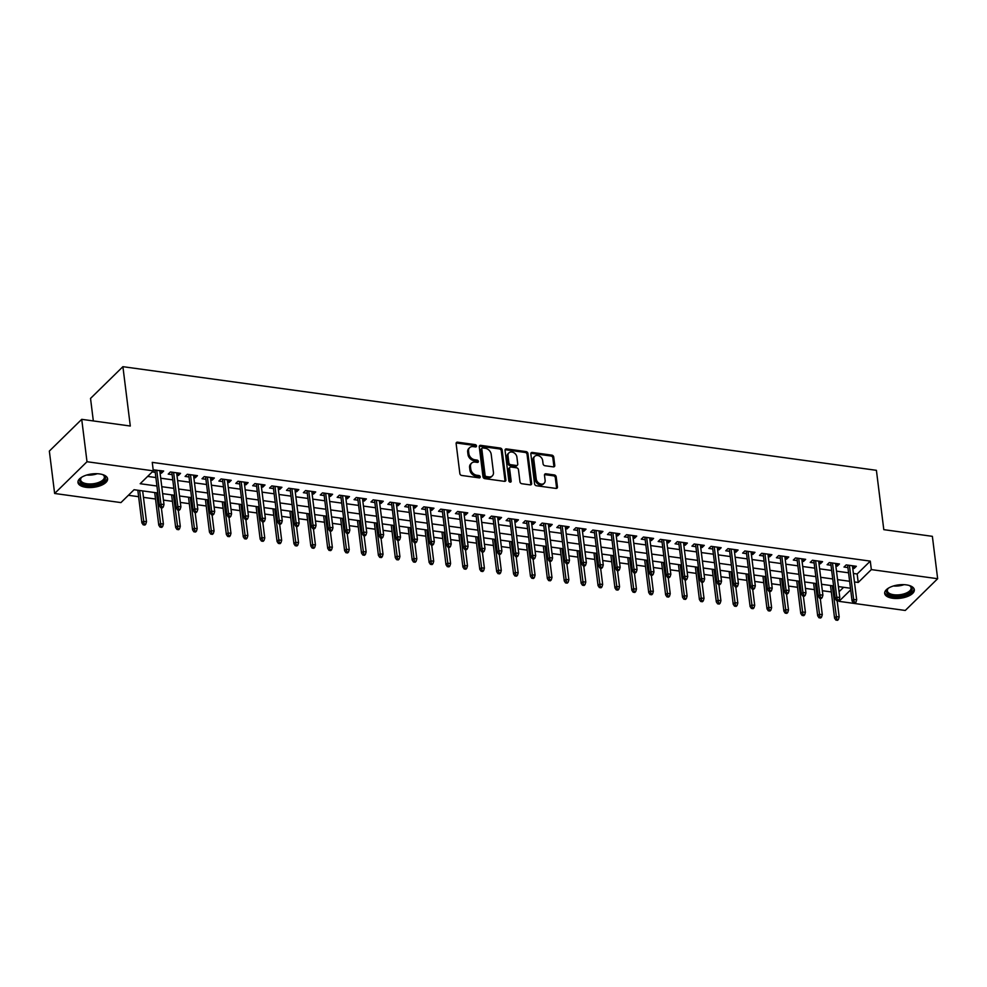 <?xml version="1.0" encoding="UTF-8"?>
<svg xmlns="http://www.w3.org/2000/svg" width="987" height="987" viewBox="0 0 987 987"><rect width="100%" height="100%" fill="white"/><g stroke="black" fill="none" stroke-linecap="round" stroke-linejoin="round"><path stroke-width="1.48" d="M476.499 445.927A1.32 1.012 45.6 0 0 475.191 444.606L457.573 442.176A1.875 1.443 45.6 0 0 456.13 443.619L459.856 473.575A1.875 1.443 45.6 0 0 461.719 475.463L479.337 477.881A1.32 1.012 45.6 0 0 479.053 475.561L476.77 475.24A6.008 4.614 45.6 0 1 470.799 469.183L470.491 466.691A6.008 4.614 45.6 0 1 471.589 463.125A6.008 4.614 45.6 0 1 475.129 462.101L477.412 462.409A1.32 1.012 45.6 0 0 477.128 460.078L474.846 459.769A6.008 4.614 45.6 0 1 468.874 453.712L468.566 451.219A6.008 4.614 45.6 0 1 469.664 447.654A6.008 4.614 45.6 0 1 473.205 446.617L475.487 446.938A1.32 1.012 45.6 0 0 476.499 445.927M475.635 446.951A1.32 1.012 45.6 0 0 474.328 445.458L456.697 443.04A1.875 1.443 45.6 0 0 456.154 443.064M479.497 477.893A1.32 1.012 45.6 0 0 478.177 476.413L475.894 476.104L476.77 475.24M477.56 462.422A1.32 1.012 45.6 0 0 476.252 460.941L473.97 460.621L474.846 459.769M892.68 598.258A14.928 6.736 -7.1 0 1 884.685 593.409A14.928 6.736 -7.1 0 1 891.434 586.673A14.928 6.736 -7.1 0 1 906.325 584.872A14.928 6.736 -7.1 0 1 914.32 589.72A14.928 6.736 -7.1 0 1 907.571 596.456A14.928 6.736 -7.1 0 1 892.68 598.258M85.955 487.307A14.928 6.736 -7.1 0 1 77.961 482.47A14.928 6.736 -7.1 0 1 84.709 475.734A14.928 6.736 -7.1 0 1 99.601 473.933A14.928 6.736 -7.1 0 1 107.595 478.769A14.928 6.736 -7.1 0 1 100.847 485.505A14.928 6.736 -7.1 0 1 85.955 487.307M553.312 466.876A1.875 1.443 45.6 0 0 554.768 465.445L553.719 457.043A1.875 1.443 45.6 0 0 551.856 455.143L532.289 452.453A1.875 1.443 45.6 0 0 530.833 453.897L534.559 483.84A1.875 1.443 45.6 0 0 536.434 485.74L556.002 488.429A1.875 1.443 45.6 0 0 557.445 486.998L556.187 476.844A1.875 1.443 45.6 0 0 554.324 474.944L545.947 473.797A1.875 1.443 45.6 0 0 544.491 475.228L545.12 480.262A5.021 3.862 45.6 0 1 544.207 483.248A5.021 3.862 45.6 0 1 539.494 483.531A5.021 3.862 45.6 0 1 536.249 479.053L533.794 459.325A5.021 3.862 45.6 0 1 534.707 456.352A5.021 3.862 45.6 0 1 539.42 456.068A5.021 3.862 45.6 0 1 542.665 460.547L543.072 463.841A1.875 1.443 45.6 0 0 544.935 465.728L553.312 466.876M157.797 492.982L134.059 489.725L120.945 502.593L54.63 493.475L49.35 451.084L81.724 419.339L130.296 426.026L122.906 366.683L876.407 470.318L883.797 529.649L932.37 536.336L937.65 578.715L905.276 610.459L838.975 601.342L850.683 589.856M81.724 419.339L87.004 461.731L153.306 470.848L140.191 483.716L156.933 486.023M853.397 573.472L857.16 573.99L870.287 561.122L152.257 462.372L153.306 470.848M870.287 561.122L871.336 569.598L937.65 578.715M502.149 449.949A1.875 1.443 45.6 0 0 500.273 448.049L480.706 445.359A1.875 1.443 45.6 0 0 479.263 446.803L482.988 476.758A1.875 1.443 45.6 0 0 484.851 478.646L504.419 481.335A1.875 1.443 45.6 0 0 505.875 479.904L502.149 449.949L501.273 450.8A1.875 1.443 45.6 0 0 499.41 448.912L479.83 446.223A1.875 1.443 45.6 0 0 479.287 446.235M506.504 448.912L526.071 451.602A1.875 1.443 45.6 0 1 527.934 453.489L531.66 483.445A1.875 1.443 45.6 0 1 530.216 484.876L521.839 483.729A1.875 1.443 45.6 0 1 519.976 481.841L518.459 469.689A1.875 1.443 45.6 0 0 516.596 467.801L511.032 467.036A1.875 1.443 45.6 0 0 509.588 468.467L511.167 481.113A1.32 1.012 45.6 0 1 508.836 480.792L505.048 450.343A1.875 1.443 45.6 0 1 506.504 448.912L505.628 449.764L525.195 452.453L526.071 451.602M160.067 472.983L161.461 473.18L163.657 471.033L153.195 469.948M176.957 475.302L178.363 475.5L180.547 473.353L170.406 471.959L168.222 474.105L172.12 474.636M193.859 477.634L195.253 477.819L197.437 475.672L187.308 474.278L185.112 476.425L189.01 476.968M210.749 479.953L212.143 480.151L214.339 478.004L204.198 476.61L202.014 478.757L205.913 479.287M227.639 482.273L229.046 482.47L231.229 480.324L221.088 478.929L218.904 481.076L222.803 481.607M244.542 484.605L245.936 484.79L248.119 482.643L237.99 481.249L235.807 483.396L239.693 483.938M261.432 486.924L262.838 487.109L265.022 484.975L254.88 483.581L252.697 485.727L256.595 486.258M278.322 489.244L279.728 489.441L281.912 487.294L271.783 485.9L269.587 488.047L273.485 488.577M295.224 491.575L296.618 491.76L298.814 489.614L288.673 488.22L286.489 490.366L290.388 490.909M312.114 493.895L313.521 494.08L315.704 491.945L305.563 490.551L303.379 492.686L307.278 493.229M329.016 496.214L330.411 496.412L332.594 494.265L322.465 492.871L320.269 495.018L324.168 495.548M345.906 498.546L347.301 498.731L349.497 496.584L339.355 495.19L337.172 497.337L341.07 497.88M362.797 500.865L364.203 501.051L366.387 498.916L356.258 497.522L354.062 499.656L357.96 500.199M379.699 503.185L381.093 503.382L383.289 501.236L373.148 499.841L370.964 501.988L374.863 502.519M396.589 505.517L397.995 505.702L400.179 503.555L390.038 502.161L387.854 504.308L391.753 504.85M413.491 507.836L414.885 508.021L417.069 505.887L406.94 504.493L404.744 506.627L408.643 507.17M430.381 510.156L431.775 510.353L433.972 508.206L423.83 506.812L421.646 508.959L425.545 509.489M447.271 512.487L448.678 512.672L450.862 510.526L440.72 509.132L438.536 511.278L442.435 511.821M464.174 514.807L465.568 514.992L467.752 512.858L457.623 511.463L455.439 513.598L459.325 514.141M481.064 517.126L482.47 517.324L484.654 515.177L474.513 513.783L472.329 515.93L476.227 516.46M497.954 519.458L499.36 519.643L501.544 517.496L491.415 516.102L489.219 518.249L493.118 518.792M514.856 521.778L516.25 521.963L518.446 519.828L508.305 518.434L506.121 520.568L510.02 521.111M531.746 524.097L533.153 524.294L535.336 522.148L525.195 520.754L523.011 522.9L526.91 523.431M548.649 526.416L550.043 526.614L552.226 524.467L542.097 523.073L539.901 525.22L543.8 525.763M565.539 528.748L566.933 528.933L569.129 526.799L558.987 525.405L556.804 527.539L560.702 528.082M582.429 531.068L583.835 531.265L586.019 529.118L575.89 527.724L573.694 529.871L577.592 530.401M599.331 533.387L600.725 533.585L602.921 531.438L592.78 530.044L590.596 532.19L594.495 532.733M616.221 535.719L617.628 535.904L619.811 533.77L609.67 532.375L607.486 534.51L611.385 535.053M633.123 538.038L634.518 538.236L636.701 536.089L626.572 534.695L624.376 536.842L628.275 537.372M650.014 540.358L651.408 540.555L653.604 538.408L643.462 537.014L641.279 539.161L645.177 539.704M666.904 542.69L668.31 542.875L670.494 540.74L660.352 539.346L658.169 541.481L662.067 542.023M683.806 545.009L685.2 545.206L687.384 543.06L677.255 541.666L675.071 543.812L678.957 544.343M700.696 547.329L702.102 547.526L704.286 545.379L694.145 543.985L691.961 546.132L695.86 546.675M717.586 549.66L718.992 549.845L721.176 547.711L711.047 546.317L708.851 548.451L712.75 548.994M734.488 551.98L735.883 552.177L738.079 550.03L727.937 548.636L725.753 550.783L729.652 551.314M751.378 554.299L752.785 554.497L754.969 552.35L744.827 550.956L742.643 553.102L746.542 553.645M768.281 556.631L769.675 556.816L771.859 554.682L761.73 553.288L759.534 555.422L763.432 555.965M785.171 558.95L786.565 559.148L788.761 557.001L778.62 555.607L776.436 557.754L780.335 558.284M802.061 561.27L803.467 561.467L805.651 559.321L795.51 557.926L793.326 560.073L797.225 560.604M818.963 563.602L820.357 563.787L822.553 561.652L812.412 560.258L810.228 562.393L814.127 562.935M835.853 565.921L837.26 566.119L839.443 563.972L829.302 562.578L827.118 564.724L831.017 565.255M147.643 476.413L155.872 477.548M160.721 478.202L172.774 479.867M177.611 480.533L189.664 482.187M194.501 482.853L206.554 484.506M211.403 485.172L223.457 486.838M228.293 487.504L240.347 489.157M245.183 489.823L257.249 491.477M262.086 492.143L274.139 493.808M278.976 494.475L291.029 496.128M295.878 496.794L307.932 498.447M312.768 499.114L324.822 500.779M329.658 501.445L341.724 503.099M346.56 503.765L358.614 505.418M363.45 506.084L375.504 507.75M380.34 508.416L392.407 510.069M397.243 510.735L409.297 512.389M414.133 513.055L426.187 514.72M431.035 515.387L443.089 517.04M447.925 517.706L459.979 519.359M464.815 520.026L476.881 521.691M481.718 522.357L493.771 524.011M498.608 524.677L510.661 526.33M515.51 526.996L527.564 528.662M532.4 529.328L544.454 530.981M549.29 531.648L561.356 533.301M566.193 533.967L578.246 535.633M583.083 536.299L595.136 537.952M599.973 538.618L612.039 540.271M616.875 540.938L628.929 542.603M633.765 543.269L645.819 544.923M650.667 545.589L662.721 547.242M667.557 547.908L679.611 549.574M684.447 550.24L696.514 551.893M701.35 552.56L713.404 554.213M718.24 554.879L730.294 556.545M735.142 557.211L747.196 558.864M752.032 559.53L764.086 561.184M768.922 561.85L780.988 563.515M785.825 564.182L797.878 565.835M802.715 566.501L814.768 568.154M819.605 568.82L831.671 570.486M836.507 571.152L848.561 572.805M152.232 471.909L155.23 472.317M852.743 568.241L854.15 568.438L856.334 566.291L846.204 564.897L844.008 567.044L847.907 567.574M128.396 495.289L138.624 496.695M143.46 497.362L155.527 499.015M163.447 500.101L172.417 501.334M180.337 502.432L189.307 503.666M197.227 504.752L206.209 505.986M214.13 507.071L223.099 508.305M231.02 509.403L240.001 510.637M247.91 511.722L256.891 512.956M264.812 514.042L273.781 515.276M281.702 516.374L290.684 517.607M298.605 518.693L307.574 519.927M315.495 521.013L324.464 522.246M332.385 523.344L341.366 524.578M349.287 525.664L358.256 526.898M366.177 527.983L375.159 529.217M383.079 530.315L392.049 531.549M399.969 532.635L408.939 533.868M416.859 534.954L425.841 536.188M433.762 537.286L442.731 538.52M450.652 539.605L459.634 540.839M467.542 541.925L476.524 543.158M484.444 544.256L493.414 545.49M501.334 546.576L510.316 547.81M518.237 548.895L527.206 550.129M535.127 551.227L544.096 552.461M552.017 553.547L560.998 554.78M568.919 555.866L577.888 557.1M585.809 558.186L594.791 559.432M602.712 560.517L611.681 561.751M619.602 562.837L628.571 564.07M636.492 565.156L645.473 566.402M653.394 567.488L662.363 568.722M670.284 569.807L679.266 571.041M687.174 572.127L696.156 573.373M704.076 574.459L713.046 575.692M720.966 576.778L729.948 578.012M737.869 579.098L746.838 580.344M754.759 581.429L763.728 582.663M771.649 583.749L780.631 584.983M788.551 586.068L797.521 587.302M805.441 588.4L814.423 589.634M822.344 590.719L831.313 591.953M839.073 591.731L843.589 587.302M122.906 366.683L90.533 398.427L93.333 420.943M54.63 493.475L87.004 461.731M838.827 600.182L838.975 601.342M850.486 588.252L838.432 586.586M833.596 585.92L821.529 584.267M816.693 583.601L804.639 581.948M799.803 581.281L787.749 579.616M782.901 578.95L770.847 577.296M766.011 576.63L753.957 574.977M749.121 574.311L737.055 572.645M732.218 571.979L720.165 570.326M715.328 569.659L703.275 568.006M698.426 567.34L686.372 565.674M681.536 565.02L669.482 563.355M664.646 562.689L652.592 561.035M647.743 560.369L635.69 558.704M630.853 558.05L618.8 556.384M613.963 555.718L601.897 554.065M597.061 553.399L585.007 551.733M580.171 551.079L568.117 549.414M563.269 548.747L551.215 547.094M546.379 546.428L534.325 544.762M529.488 544.108L517.422 542.443M512.586 541.777L500.532 540.123M495.696 539.457L483.642 537.792M478.806 537.138L466.74 535.472M461.904 534.806L449.85 533.153M445.014 532.486L432.96 530.833M428.111 530.167L416.058 528.501M411.221 527.835L399.167 526.182M394.331 525.516L382.265 523.863M377.429 523.196L365.375 521.531M360.539 520.865L348.485 519.211M343.636 518.545L331.583 516.892M326.746 516.226L314.693 514.56M309.856 513.894L297.79 512.241M292.954 511.574L280.9 509.921M276.064 509.255L264.01 507.589M259.174 506.923L247.108 505.27M242.271 504.604L230.218 502.951M225.381 502.284L213.328 500.619M208.479 499.953L196.425 498.299M191.589 497.633L179.535 495.98M174.699 495.314L162.633 493.648M854.458 581.948L858.221 582.466L871.336 569.598M161.769 486.69L173.823 488.343M178.659 489.009L190.725 490.662M195.562 491.329L207.615 492.994M212.452 493.66L224.505 495.314M229.354 495.98L241.408 497.633M246.244 498.299L258.298 499.965M263.134 500.619L275.2 502.284M280.037 502.951L292.09 504.604M296.927 505.27L308.98 506.936M313.829 507.589L325.883 509.255M330.719 509.921L342.773 511.574M347.609 512.241L359.663 513.906M364.511 514.56L376.565 516.226M381.401 516.892L393.455 518.545M398.292 519.211L410.358 520.877M415.194 521.531L427.248 523.196M432.084 523.863L444.138 525.516M448.986 526.182L461.04 527.848M465.876 528.501L477.93 530.167M482.766 530.833L494.832 532.486M499.669 533.153L511.722 534.806M516.559 535.472L528.613 537.138M533.461 537.804L545.515 539.457M550.351 540.123L562.405 541.777M567.241 542.443L579.295 544.108M584.144 544.775L596.197 546.428M601.034 547.094L613.087 548.747M617.924 549.414L629.99 551.079M634.826 551.745L646.88 553.399M651.716 554.065L663.77 555.718M668.618 556.384L680.672 558.05M685.509 558.716L697.562 560.369M702.399 561.035L714.465 562.689M719.301 563.355L731.355 565.02M736.191 565.687L748.245 567.34M753.093 568.006L765.147 569.659M769.983 570.326L782.037 571.991M786.873 572.657L798.927 574.311M803.776 574.977L815.83 576.63M820.666 577.296L832.72 578.962M837.556 579.628L849.622 581.281M857.16 573.99L858.221 582.466M161.461 473.18L161.152 470.688M178.363 475.5L178.055 473.007M195.253 477.819L194.945 475.327M212.143 480.151L211.835 477.659M229.046 482.47L228.737 479.978M245.936 484.79L245.627 482.298M262.838 487.109L262.517 484.629M279.728 489.441L279.42 486.949M296.618 491.76L296.31 489.268M313.521 494.08L313.212 491.6M330.411 496.412L330.102 493.919M347.301 498.731L346.992 496.239M364.203 501.051L363.895 498.571M381.093 503.382L380.785 500.89M397.995 505.702L397.687 503.21M414.885 508.021L414.577 505.541M431.775 510.353L431.467 507.861M448.678 512.672L448.369 510.18M465.568 514.992L465.259 512.512M482.47 517.324L482.149 514.832M499.36 519.643L499.052 517.151M516.25 521.963L515.942 519.483M533.153 524.294L532.844 521.802M550.043 526.614L549.734 524.122M566.933 528.933L566.624 526.453M583.835 531.265L583.527 528.773M600.725 533.585L600.417 531.092M617.628 535.904L617.319 533.424M634.518 538.236L634.209 535.744M651.408 540.555L651.099 538.063M668.31 542.875L668.002 540.395M685.2 545.206L684.892 542.714M702.102 547.526L701.782 545.034M718.992 549.845L718.684 547.366M735.883 552.177L735.574 549.685M752.785 554.497L752.476 552.004M769.675 556.816L769.366 554.336M786.565 559.148L786.257 556.656M803.467 561.467L803.159 558.975M820.357 563.787L820.049 561.307M837.26 566.119L836.951 563.626M854.15 568.438L853.841 565.946M469.664 447.654L468.788 448.505A6.008 4.614 45.6 0 0 467.69 452.071L468.566 451.219M473.97 460.621A6.008 4.614 45.6 0 1 467.998 454.575L467.69 452.071M471.589 463.125L470.713 463.989A6.008 4.614 45.6 0 0 469.615 467.554L470.491 466.691M475.894 476.104A6.008 4.614 45.6 0 1 469.923 470.046L469.615 467.554M504.974 481.311A1.875 1.443 45.6 0 0 504.999 480.755L501.273 450.8M482.828 447.938A1.32 1.012 45.6 0 0 481.804 448.949L485.086 475.24A1.32 1.012 45.6 0 0 486.394 476.561L488.799 476.894A6.008 4.614 45.6 0 0 492.34 475.87A6.008 4.614 45.6 0 0 493.438 472.304L491.205 454.328A6.008 4.614 45.6 0 0 485.234 448.271L482.828 447.938M482.051 448.172L481.175 449.023A1.32 1.012 45.6 0 0 480.94 449.801L481.804 448.949M492.34 475.87L491.464 476.721A6.008 4.614 45.6 0 1 487.923 477.757L485.518 477.424A1.32 1.012 45.6 0 1 484.21 476.104L480.94 449.801M530.759 484.864A1.875 1.443 45.6 0 0 530.784 484.309L527.058 454.353A1.875 1.443 45.6 0 0 525.195 452.453M509.934 467.357L509.058 468.22A1.875 1.443 45.6 0 0 508.712 469.331L510.291 481.977L511.167 481.113M516.892 457.08A5.021 3.862 45.6 0 0 513.647 452.601A5.021 3.862 45.6 0 0 508.934 452.885A5.021 3.862 45.6 0 0 508.021 455.871L508.885 462.817A1.875 1.443 45.6 0 0 510.748 464.704L516.3 465.469A1.875 1.443 45.6 0 0 517.756 464.038L516.892 457.08M508.934 452.885L508.058 453.749A5.021 3.862 45.6 0 0 507.145 456.722L508.021 455.871M517.41 465.148L516.534 466A1.875 1.443 45.6 0 1 515.424 466.32L509.872 465.568A1.875 1.443 45.6 0 1 508.009 463.668L507.145 456.722M534.707 456.352L533.831 457.203A5.021 3.862 45.6 0 0 532.918 460.189L533.794 459.325M544.207 483.248L543.331 484.099A5.021 3.862 45.6 0 1 538.618 484.395A5.021 3.862 45.6 0 1 535.373 479.904L532.918 460.189M556.545 488.405A1.875 1.443 45.6 0 0 556.569 487.849L555.311 477.696A1.875 1.443 45.6 0 0 553.448 475.808L545.071 474.661A1.875 1.443 45.6 0 0 544.528 474.673M553.855 466.863A1.875 1.443 45.6 0 0 553.892 466.296L552.843 457.894A1.875 1.443 45.6 0 0 550.98 456.006L531.413 453.317A1.875 1.443 45.6 0 0 530.858 453.329M143.189 524.813L144.879 525.047L145.755 524.196L144.065 523.961L143.189 524.813L141.881 522.863L143.46 521.321L146.508 521.741L142.659 490.909M144.065 523.961L139.623 490.49M141.881 522.863L137.822 490.243M146.508 521.741L145.755 524.196M154.91 469.824L159.388 505.702L160.955 504.16L156.711 470.071M161.56 506.8L160.684 507.663L162.374 507.886L163.25 507.034L161.56 506.8L160.955 504.16L164.002 504.579L159.758 470.491M159.388 505.702L160.684 507.663M163.25 507.034L164.002 504.579M102.463 474.525A12.917 5.823 -7.1 0 1 103.302 474.957A12.917 5.823 -7.1 0 1 102.167 482.236A12.917 5.823 -7.1 0 1 86.708 485.049A12.917 5.823 -7.1 0 1 81.181 477.72A12.917 5.823 -7.1 0 1 81.896 477.091M81.576 477.35A11.967 5.391 172.9 0 0 80.626 479.892A11.967 5.391 172.9 0 0 87.029 483.778A11.967 5.391 172.9 0 0 98.959 482.335A11.967 5.391 172.9 0 0 104.375 476.931A11.967 5.391 172.9 0 0 102.833 474.698M77.985 481.557A14.83 6.687 172.9 0 0 85.832 485.912A14.83 6.687 172.9 0 0 107.349 477.905M909.187 585.476A12.917 5.823 -7.1 0 1 910.039 585.908A12.917 5.823 -7.1 0 1 912.161 588.671A12.917 5.823 -7.1 0 1 899.922 596.012A12.917 5.823 -7.1 0 1 886.499 591.744A12.917 5.823 -7.1 0 1 887.905 588.671A12.917 5.823 -7.1 0 1 888.621 588.03M888.312 588.301A11.967 5.391 172.9 0 0 887.35 590.781A11.967 5.391 172.9 0 0 887.35 590.843A11.967 5.391 172.9 0 0 899.836 594.729A11.967 5.391 172.9 0 0 911.112 587.944A11.967 5.391 172.9 0 0 911.1 587.882A11.967 5.391 172.9 0 0 909.558 585.649M884.71 592.508A14.83 6.687 172.9 0 0 900.156 596.851A14.83 6.687 172.9 0 0 914.073 588.844M160.079 527.144L161.769 527.379L162.645 526.515L160.955 526.281L160.079 527.144L158.784 525.183L160.35 523.641L163.398 524.06L161.362 507.75M160.955 526.281L156.514 492.809M158.784 525.183L154.712 492.562M163.398 524.06L162.645 526.515M176.981 529.464L178.672 529.698L179.535 528.835L177.857 528.613L176.981 529.464L175.674 527.514L177.253 525.972L180.288 526.379L178.265 510.082M177.857 528.613L173.416 495.129M175.674 527.514L171.615 494.882M180.288 526.379L179.535 528.835M193.871 531.783L195.562 532.018L196.438 531.166L194.747 530.932L193.871 531.783L192.576 529.834L194.143 528.292L197.19 528.711L195.155 512.401M194.747 530.932L190.306 497.46M192.576 529.834L188.505 497.214M197.19 528.711L196.438 531.166M210.762 534.115L212.452 534.349L213.328 533.486L211.637 533.251L210.762 534.115L209.466 532.153L211.045 530.611L214.08 531.031L212.045 514.72M211.637 533.251L207.196 499.78M209.466 532.153L205.407 499.533M214.08 531.031L213.328 533.486M171.812 472.156L176.278 508.034L177.857 506.479L173.613 472.403M178.45 509.119L177.574 509.983L179.264 510.217L180.14 509.354L178.45 509.119L177.857 506.479L180.892 506.899L176.648 472.822M176.278 508.034L177.574 509.983M180.14 509.354L180.892 506.899M188.702 474.476L193.168 510.353L194.747 508.811L190.503 474.722M195.352 511.451L194.476 512.302L196.166 512.537L197.042 511.685L195.352 511.451L194.747 508.811L197.795 509.23L193.538 475.142M193.168 510.353L194.476 512.302M197.042 511.685L197.795 509.23M205.604 476.795L210.071 512.672L211.637 511.13L207.393 477.042M212.242 513.771L211.366 514.634L213.056 514.856L213.932 514.005L212.242 513.771L211.637 511.13L214.685 511.55L210.441 477.461M210.071 512.672L211.366 514.634M213.932 514.005L214.685 511.55M222.494 479.127L226.961 515.004L228.54 513.45L224.296 479.374M229.132 516.09L228.268 516.954L229.946 517.188L230.822 516.324L229.132 516.09L228.54 513.45L231.575 513.869L227.331 479.793M226.961 515.004L228.268 516.954M230.822 516.324L231.575 513.869M227.664 536.434L229.354 536.669L230.23 535.805L228.54 535.583L227.664 536.434L226.356 534.485L227.935 532.943L230.97 533.35L228.947 517.052M228.54 535.583L224.098 502.099M226.356 534.485L222.297 501.852M230.97 533.35L230.23 535.805M239.385 481.446L243.863 517.324L245.43 515.782L241.186 481.693M246.034 518.422L245.158 519.273L246.849 519.507L247.725 518.656L246.034 518.422L245.43 515.782L248.477 516.201L244.233 482.112M243.863 517.324L245.158 519.273M247.725 518.656L248.477 516.201M244.554 538.754L246.244 538.988L247.12 538.137L245.43 537.903L244.554 538.754L243.258 536.805L244.825 535.262L247.873 535.682L245.837 519.372M245.43 537.903L240.988 504.431M243.258 536.805L239.187 504.184M247.873 535.682L247.12 538.137M256.287 483.766L260.753 519.643L262.332 518.101L258.076 484.012M262.924 520.741L262.048 521.605L263.739 521.827L264.615 520.976L262.924 520.741L262.332 518.101L265.367 518.52L261.123 484.432M260.753 519.643L262.048 521.605M264.615 520.976L265.367 518.52M261.456 541.086L263.134 541.32L264.01 540.457L262.32 540.222L261.456 541.086L260.149 539.124L261.728 537.582L264.763 538.001L262.739 521.691M262.32 540.222L257.878 506.75M260.149 539.124L256.089 506.504M264.763 538.001L264.01 540.457M273.177 486.097L277.643 521.975L279.222 520.42L274.978 486.344M279.827 523.061L278.951 523.924L280.641 524.159L281.517 523.295L279.827 523.061L279.222 520.42L282.257 520.84L278.013 486.764M277.643 521.975L278.951 523.924M281.517 523.295L282.257 520.84M278.346 543.405L280.037 543.64L280.913 542.776L279.222 542.554L278.346 543.405L277.051 541.456L278.618 539.914L281.665 540.321L279.629 524.023M279.222 542.554L274.781 509.07M277.051 541.456L272.98 508.823M281.665 540.321L280.913 542.776M290.067 488.417L294.545 524.294L296.112 522.752L291.868 488.664M296.717 525.392L295.841 526.244L297.531 526.478L298.407 525.627L296.717 525.392L296.112 522.752L299.16 523.172L294.916 489.083M294.545 524.294L295.841 526.244M298.407 525.627L299.16 523.172M295.236 545.725L296.927 545.959L297.803 545.108L296.112 544.873L295.236 545.725L293.941 543.775L295.52 542.233L298.555 542.653L296.519 526.342M296.112 544.873L291.671 511.402M293.941 543.775L289.882 511.155M298.555 542.653L297.803 545.108M306.969 490.736L311.436 526.614L313.015 525.072L308.771 490.983M313.607 527.712L312.731 528.576L314.421 528.798L315.297 527.946L313.607 527.712L313.015 525.072L316.05 525.491L311.806 491.403M311.436 526.614L312.731 528.576M315.297 527.946L316.05 525.491M312.139 548.056L313.829 548.291L314.705 547.427L313.015 547.193L312.139 548.056L310.831 546.095L312.41 544.553L315.445 544.972L313.422 528.662M313.015 547.193L308.573 513.721M310.831 546.095L306.772 513.474M315.445 544.972L314.705 547.427M323.859 493.068L328.326 528.946L329.905 527.391L325.661 493.315M330.509 530.031L329.633 530.895L331.324 531.129L332.2 530.266L330.509 530.031L329.905 527.391L332.952 527.811L328.696 493.734M328.326 528.946L329.633 530.895M332.2 530.266L332.952 527.811M329.029 550.376L330.719 550.61L331.595 549.747L329.905 549.525L329.029 550.376L327.733 548.427L329.3 546.884L332.348 547.291L330.312 530.994M329.905 549.525L325.463 516.041M327.733 548.427L323.662 515.794M332.348 547.291L331.595 549.747M340.762 495.388L345.228 531.265L346.795 529.723L342.551 495.634M347.399 532.363L346.523 533.214L348.214 533.449L349.09 532.598L347.399 532.363L346.795 529.723L349.842 530.142L345.598 496.054M345.228 531.265L346.523 533.214M349.09 532.598L349.842 530.142M345.919 552.695L347.609 552.93L348.485 552.078L346.795 551.844L345.919 552.695L344.623 550.746L346.203 549.204L349.238 549.623L347.214 533.313M346.795 551.844L342.353 518.372M344.623 550.746L340.564 518.126M349.238 549.623L348.485 552.078M357.652 497.707L362.118 533.585L363.697 532.042L359.453 497.954M364.302 534.683L363.426 535.546L365.116 535.768L365.98 534.917L364.302 534.683L363.697 532.042L366.732 532.462L362.488 498.373M362.118 533.585L363.426 535.546M365.98 534.917L366.732 532.462M374.542 500.039L379.02 535.916L380.587 534.362L376.343 500.286M381.192 537.002L380.316 537.866L382.006 538.1L382.882 537.236L381.192 537.002L380.587 534.362L383.635 534.781L379.39 500.705M379.02 535.916L380.316 537.866M382.882 537.236L383.635 534.781M391.444 502.358L395.91 538.236L397.49 536.694L393.245 502.605M398.082 539.334L397.206 540.185L398.896 540.42L399.772 539.568L398.082 539.334L397.49 536.694L400.525 537.113L396.28 503.025M395.91 538.236L397.206 540.185M399.772 539.568L400.525 537.113M362.821 555.027L364.511 555.262L365.387 554.398L363.697 554.163L362.821 555.027L361.513 553.065L363.093 551.523L366.14 551.943L364.104 535.633M363.697 554.163L359.256 520.692M361.513 553.065L357.454 520.445M366.14 551.943L365.387 554.398M379.711 557.347L381.401 557.581L382.277 556.717L380.587 556.483L379.711 557.347L378.416 555.397L379.983 553.855L383.03 554.262L380.994 537.964M380.587 556.483L376.146 523.011M378.416 555.397L374.344 522.765M383.03 554.262L382.277 556.717M396.614 559.666L398.304 559.9L399.167 559.049L397.49 558.815L396.614 559.666L395.306 557.717L396.885 556.174L399.92 556.594L397.897 540.284M397.49 558.815L393.048 525.343M395.306 557.717L391.247 525.096M399.92 556.594L399.167 559.049M408.334 504.678L412.8 540.555L414.38 539.013L410.136 504.925M414.984 541.653L414.108 542.517L415.798 542.739L416.674 541.888L414.984 541.653L414.38 539.013L417.427 539.433L413.171 505.344M412.8 540.555L414.108 542.517M416.674 541.888L417.427 539.433M413.504 561.998L415.194 562.232L416.07 561.369L414.38 561.134L413.504 561.998L412.208 560.036L413.775 558.494L416.822 558.913L414.787 542.603M414.38 561.134L409.938 527.663M412.208 560.036L408.137 527.416M416.822 558.913L416.07 561.369M425.237 507.01L429.703 542.887L431.27 541.332L427.026 507.256M431.874 543.973L430.998 544.836L432.688 545.071L433.564 544.207L431.874 543.973L431.27 541.332L434.317 541.752L430.073 507.676M429.703 542.887L430.998 544.836M433.564 544.207L434.317 541.752M430.394 564.317L432.084 564.552L432.96 563.688L431.27 563.454L430.394 564.317L429.098 562.368L430.677 560.813L433.712 561.233L431.677 544.935M431.27 563.454L426.828 529.982M429.098 562.368L425.039 529.735M433.712 561.233L432.96 563.688M442.127 509.329L446.593 545.206L448.172 543.664L443.928 509.576M448.764 546.304L447.901 547.156L449.578 547.39L450.454 546.539L448.764 546.304L448.172 543.664L451.207 544.084L446.963 509.995M446.593 545.206L447.901 547.156M450.454 546.539L451.207 544.084M447.296 566.637L448.986 566.871L449.862 566.02L448.172 565.785L447.296 566.637L445.988 564.687L447.567 563.145L450.603 563.565L448.579 547.254M448.172 565.785L443.731 532.314M445.988 564.687L441.929 532.067M450.603 563.565L449.862 566.02M459.017 511.648L463.495 547.526L465.062 545.984L460.818 511.895M465.667 548.624L464.791 549.488L466.481 549.71L467.357 548.858L465.667 548.624L465.062 545.984L468.109 546.403L463.865 512.315M463.495 547.526L464.791 549.488M467.357 548.858L468.109 546.403M464.186 568.968L465.876 569.203L466.752 568.339L465.062 568.105L464.186 568.968L462.891 567.007L464.458 565.465L467.505 565.884L465.469 549.574M465.062 568.105L460.621 534.633M462.891 567.007L458.819 534.386M467.505 565.884L466.752 568.339M475.919 513.98L480.385 549.858L481.964 548.303L477.708 514.227M482.557 550.943L481.681 551.807L483.371 552.041L484.247 551.178L482.557 550.943L481.964 548.303L484.999 548.723L480.755 514.634M480.385 549.858L481.681 551.807M484.247 551.178L484.999 548.723M481.088 571.288L482.766 571.522L483.642 570.659L481.952 570.424L481.088 571.288L479.781 569.339L481.36 567.784L484.395 568.204L482.372 551.906M481.952 570.424L477.511 536.953M479.781 569.339L475.722 536.706M484.395 568.204L483.642 570.659M492.809 516.3L497.275 552.177L498.854 550.635L494.61 516.546M499.459 553.275L498.583 554.126L500.273 554.361L501.149 553.51L499.459 553.275L498.854 550.635L501.889 551.054L497.645 516.966M497.275 552.177L498.583 554.126M501.149 553.51L501.889 551.054M497.979 573.607L499.669 573.842L500.545 572.991L498.854 572.756L497.979 573.607L496.683 571.658L498.25 570.116L501.297 570.535L499.262 554.225M498.854 572.756L494.413 539.284M496.683 571.658L492.612 539.038M501.297 570.535L500.545 572.991M509.699 518.619L514.178 554.497L515.745 552.954L511.5 518.866M516.349 555.595L515.473 556.458L517.163 556.68L518.039 555.829L516.349 555.595L515.745 552.954L518.792 553.374L514.548 519.285M514.178 554.497L515.473 556.458M518.039 555.829L518.792 553.374M514.869 575.939L516.559 576.174L517.435 575.31L515.745 575.076L514.869 575.939L513.573 573.978L515.152 572.435L518.187 572.855L516.152 556.545M515.745 575.076L511.303 541.604M513.573 573.978L509.514 541.357M518.187 572.855L517.435 575.31M526.602 520.951L531.068 556.828L532.647 555.274L528.403 521.198M533.239 557.914L532.363 558.778L534.053 559.012L534.929 558.148L533.239 557.914L532.647 555.274L535.682 555.693L531.438 521.605M531.068 556.828L532.363 558.778M534.929 558.148L535.682 555.693M531.771 578.259L533.461 578.493L534.337 577.629L532.647 577.395L531.771 578.259L530.463 576.309L532.042 574.755L535.077 575.174L533.054 558.864M532.647 577.395L528.205 543.923M530.463 576.309L526.404 543.677M535.077 575.174L534.337 577.629M548.661 580.578L550.351 580.812L551.227 579.961L549.537 579.727L548.661 580.578L547.366 578.629L548.932 577.087L551.98 577.506L549.944 561.196M549.537 579.727L545.095 546.255M547.366 578.629L543.294 546.008M551.98 577.506L551.227 579.961M565.551 582.91L567.241 583.132L568.117 582.281L566.427 582.046L565.551 582.91L564.256 580.948L565.835 579.406L568.87 579.825L566.846 563.515M566.427 582.046L561.985 548.575M564.256 580.948L560.197 548.328M568.87 579.825L568.117 582.281M543.492 523.27L547.958 559.148L549.537 557.606L545.293 523.517M550.141 560.246L549.265 561.097L550.956 561.332L551.832 560.48L550.141 560.246L549.537 557.606L552.584 558.025L548.328 523.937M547.958 559.148L549.265 561.097M551.832 560.48L552.584 558.025M560.394 525.59L564.86 561.467L566.427 559.925L562.183 525.837M567.031 562.565L566.156 563.429L567.846 563.651L568.722 562.8L567.031 562.565L566.427 559.925L569.474 560.345L565.23 526.256M564.86 561.467L566.156 563.429M568.722 562.8L569.474 560.345M577.284 527.922L581.75 563.799L583.329 562.245L579.085 528.168M583.934 564.885L583.058 565.748L584.748 565.983L585.612 565.119L583.934 564.885L583.329 562.245L586.364 562.664L582.12 528.576M581.75 563.799L583.058 565.748M585.612 565.119L586.364 562.664M582.453 585.229L584.144 585.464L585.02 584.6L583.329 584.366L582.453 585.229L581.146 583.28L582.725 581.725L585.772 582.145L583.736 565.835M583.329 584.366L578.888 550.894M581.146 583.28L577.087 550.647M585.772 582.145L585.02 584.6M594.174 530.241L598.653 566.119L600.219 564.576L595.975 530.488M600.824 567.217L599.948 568.068L601.638 568.302L602.514 567.451L600.824 567.217L600.219 564.576L603.267 564.996L599.023 530.907M598.653 566.119L599.948 568.068M602.514 567.451L603.267 564.996M599.343 587.549L601.034 587.783L601.91 586.932L600.219 586.697L599.343 587.549L598.048 585.599L599.615 584.057L602.662 584.477L600.627 568.167M600.219 586.697L595.778 553.226M598.048 585.599L593.977 552.979M602.662 584.477L601.91 586.932M611.076 532.561L615.543 568.438L617.122 566.896L612.878 532.807M617.714 569.536L616.838 570.4L618.528 570.622L619.404 569.77L617.714 569.536L617.122 566.896L620.157 567.315L615.913 533.227M615.543 568.438L616.838 570.4M619.404 569.77L620.157 567.315M616.246 589.881L617.936 590.103L618.8 589.251L617.122 589.017L616.246 589.881L614.938 587.919L616.517 586.377L619.552 586.796L617.529 570.486M617.122 589.017L612.68 555.545M614.938 587.919L610.879 555.299M619.552 586.796L618.8 589.251M627.966 534.892L632.433 570.77L634.012 569.215L629.768 535.139M634.616 571.855L633.74 572.719L635.431 572.953L636.307 572.09L634.616 571.855L634.012 569.215L637.059 569.635L632.803 535.546M632.433 570.77L633.74 572.719M636.307 572.09L637.059 569.635M633.136 592.2L634.826 592.434L635.702 591.571L634.012 591.336L633.136 592.2L631.84 590.251L633.407 588.696L636.455 589.116L634.419 572.805M634.012 591.336L629.57 557.865M631.84 590.251L627.769 557.618M636.455 589.116L635.702 591.571M644.869 537.212L649.335 573.089L650.902 571.547L646.658 537.459M651.506 574.187L650.63 575.039L652.321 575.273L653.197 574.409L651.506 574.187L650.902 571.547L653.949 571.966L649.705 537.878M649.335 573.089L650.63 575.039M653.197 574.409L653.949 571.966M650.026 594.519L651.716 594.754L652.592 593.903L650.902 593.668L650.026 594.519L648.73 592.57L650.31 591.028L653.345 591.447L651.309 575.137M650.902 593.668L646.46 560.197M648.73 592.57L644.671 559.937M653.345 591.447L652.592 593.903M666.928 596.851L668.618 597.073L669.494 596.222L667.804 595.988L666.928 596.851L665.62 594.89L667.2 593.347L670.235 593.767L668.211 577.457M667.804 595.988L663.363 562.516M665.62 594.89L661.561 562.269M670.235 593.767L669.494 596.222M683.818 599.171L685.509 599.405L686.384 598.541L684.694 598.307L683.818 599.171L682.523 597.221L684.09 595.667L687.137 596.086L685.101 579.776M684.694 598.307L680.253 564.835M682.523 597.221L678.451 564.589M687.137 596.086L686.384 598.541M661.759 539.531L666.225 575.409L667.804 573.866L663.56 539.778M668.396 576.507L667.533 577.37L669.211 577.592L670.087 576.741L668.396 576.507L667.804 573.866L670.839 574.286L666.595 540.197M666.225 575.409L667.533 577.37M670.087 576.741L670.839 574.286M678.649 541.863L683.127 577.74L684.694 576.186L680.45 542.11M685.299 578.826L684.423 579.69L686.113 579.924L686.989 579.061L685.299 578.826L684.694 576.186L687.742 576.605L683.497 542.517M683.127 577.74L684.423 579.69M686.989 579.061L687.742 576.605M695.551 544.182L700.017 580.06L701.597 578.518L697.34 544.429M702.189 581.158L701.313 582.009L703.003 582.244L703.879 581.38L702.189 581.158L701.597 578.518L704.632 578.937L700.388 544.849M700.017 580.06L701.313 582.009M703.879 581.38L704.632 578.937M700.721 601.49L702.399 601.725L703.275 600.873L701.584 600.639L700.721 601.49L699.413 599.541L700.992 597.999L704.027 598.418L702.004 582.108M701.584 600.639L697.143 567.167M699.413 599.541L695.354 566.908M704.027 598.418L703.275 600.873M712.441 546.502L716.907 582.379L718.487 580.837L714.243 546.749M719.091 583.477L718.215 584.341L719.905 584.563L720.781 583.712L719.091 583.477L718.487 580.837L721.522 581.257L717.278 547.168M716.907 582.379L718.215 584.341M720.781 583.712L721.522 581.257M717.611 603.822L719.301 604.044L720.177 603.193L718.487 602.958L717.611 603.822L716.315 601.86L717.882 600.318L720.929 600.738L718.894 584.427M718.487 602.958L714.045 569.487M716.315 601.86L712.244 569.24M720.929 600.738L720.177 603.193M729.331 548.821L733.81 584.699L735.377 583.157L731.133 549.08M735.981 585.797L735.105 586.66L736.795 586.895L737.671 586.031L735.981 585.797L735.377 583.157L738.424 583.576L734.18 549.488M733.81 584.699L735.105 586.66M737.671 586.031L738.424 583.576M734.501 606.141L736.191 606.376L737.067 605.512L735.377 605.278L734.501 606.141L733.205 604.192L734.784 602.638L737.82 603.057L735.784 586.747M735.377 605.278L730.935 571.806M733.205 604.192L729.146 571.559M737.82 603.057L737.067 605.512M746.234 551.153L750.7 587.031L752.279 585.488L748.035 551.4M752.871 588.129L751.995 588.98L753.686 589.214L754.562 588.351L752.871 588.129L752.279 585.488L755.314 585.908L751.07 551.819M750.7 587.031L751.995 588.98M754.562 588.351L755.314 585.908M751.403 608.461L753.093 608.695L753.969 607.844L752.279 607.61L751.403 608.461L750.095 606.511L751.675 604.969L754.71 605.389L752.686 589.079M752.279 607.61L747.838 574.138M750.095 606.511L746.036 573.879M754.71 605.389L753.969 607.844M763.124 553.473L767.59 589.35L769.169 587.808L764.925 553.719M769.774 590.448L768.898 591.312L770.588 591.534L771.464 590.682L769.774 590.448L769.169 587.808L772.216 588.227L767.96 554.139M767.59 589.35L768.898 591.312M771.464 590.682L772.216 588.227M768.293 610.793L769.983 611.015L770.859 610.163L769.169 609.929L768.293 610.793L766.998 608.831L768.565 607.289L771.612 607.708L769.576 591.398M769.169 609.929L764.728 576.457M766.998 608.831L762.926 576.211M771.612 607.708L770.859 610.163M780.026 555.792L784.492 591.669L786.059 590.127L781.815 556.051M786.664 592.768L785.788 593.631L787.478 593.866L788.354 593.002L786.664 592.768L786.059 590.127L789.106 590.547L784.862 556.458M784.492 591.669L785.788 593.631M788.354 593.002L789.106 590.547M785.183 613.112L786.873 613.346L787.749 612.483L786.059 612.248L785.183 613.112L783.888 611.163L785.467 609.608L788.502 610.028L786.479 593.718M786.059 612.248L781.618 578.777M783.888 611.163L779.829 578.53M788.502 610.028L787.749 612.483M796.916 558.124L801.382 594.001L802.962 592.459L798.717 558.371M803.566 595.099L802.69 595.951L804.38 596.185L805.244 595.321L803.566 595.099L802.962 592.459L805.997 592.879L801.752 558.79M801.382 594.001L802.69 595.951M805.244 595.321L805.997 592.879M802.086 615.432L803.776 615.666L804.652 614.815L802.962 614.58L802.086 615.432L800.778 613.482L802.357 611.94L805.404 612.359L803.369 596.049M802.962 614.58L798.52 581.109M800.778 613.482L796.719 580.849M805.404 612.359L804.652 614.815M813.806 560.443L818.285 596.321L819.852 594.779L815.607 560.69M820.456 597.419L819.58 598.27L821.27 598.504L822.146 597.653L820.456 597.419L819.852 594.779L822.899 595.198L818.655 561.11M818.285 596.321L819.58 598.27M822.146 597.653L822.899 595.198M818.976 617.763L820.666 617.985L821.542 617.134L819.852 616.9L818.976 617.763L817.68 615.802L819.247 614.259L822.294 614.679L820.259 598.369M819.852 616.9L815.41 583.428M817.68 615.802L813.609 583.181M822.294 614.679L821.542 617.134M830.709 562.763L835.175 598.64L836.754 597.098L832.497 563.022M837.346 599.738L836.47 600.602L838.16 600.836L839.036 599.973L837.346 599.738L836.754 597.098L839.789 597.517L835.545 563.429M835.175 598.64L836.47 600.602M839.036 599.973L839.789 597.517M835.878 620.083L837.568 620.317L838.432 619.454L836.742 619.219L835.878 620.083L834.57 618.133L836.149 616.579L839.184 616.998L837.161 600.688M836.742 619.219L832.312 585.747M834.57 618.133L830.511 585.501M839.184 616.998L838.432 619.454M847.599 565.095L852.065 600.972L853.644 599.43L849.4 565.341M854.248 602.07L853.373 602.921L855.063 603.156L855.939 602.292L854.248 602.07L853.644 599.43L856.679 599.849L852.435 565.761M852.065 600.972L853.373 602.921M855.939 602.292L856.679 599.849M474.328 445.458L475.191 444.606M478.177 476.413L479.053 475.561M476.252 460.941L477.128 460.078M467.998 454.575L468.874 453.712M469.923 470.046L470.799 469.183M456.697 443.04L457.573 442.176M504.999 480.755L505.875 479.904M479.83 446.223L480.706 445.359M499.41 448.912L500.273 448.049M484.21 476.104L485.086 475.24M485.518 477.424L486.394 476.561M487.923 477.757L488.799 476.894M527.058 454.353L527.934 453.489M530.784 484.309L531.66 483.445M508.712 469.331L509.588 468.467M508.009 463.668L508.885 462.817M509.872 465.568L510.748 464.704M515.424 466.32L516.3 465.469M535.373 479.904L536.249 479.053M545.071 474.661L545.947 473.797M553.448 475.808L554.324 474.944M555.311 477.696L556.187 476.844M556.569 487.849L557.445 486.998M531.413 453.317L532.289 452.453M550.98 456.006L551.856 455.143M552.843 457.894L553.719 457.043M553.892 466.296L554.768 465.445M97.294 473.723A11.967 5.391 -7.1 0 1 86.708 475.031M904.018 584.662A11.967 5.391 -7.1 0 1 893.432 585.982"/></g></svg>
